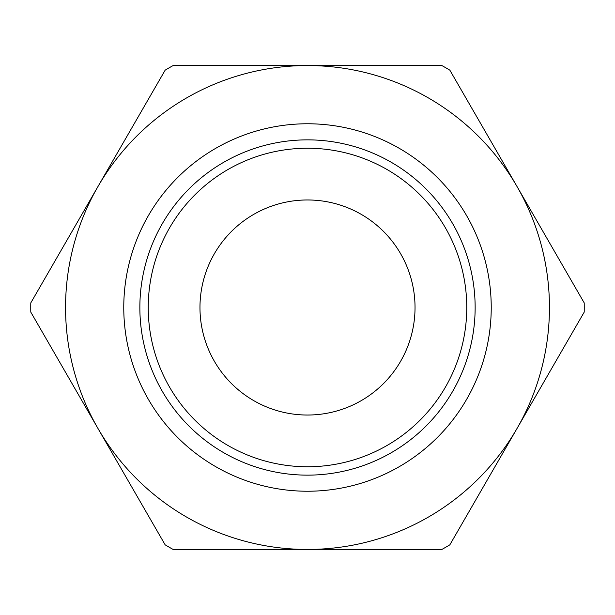<?xml version="1.0" encoding="UTF-8"?>
<svg xmlns="http://www.w3.org/2000/svg" width="615" height="615" viewBox="0 0 615 615"><rect width="100%" height="100%" fill="white"/><g stroke="black" fill="none" stroke-linecap="round" stroke-linejoin="round"><path stroke-width="0.92" d="M123.769 307.5A183.731 183.731 0 0 0 307.5 491.231A183.731 183.731 0 0 0 491.231 307.5A183.731 183.731 0 0 0 307.5 123.769A183.731 183.731 0 0 0 123.769 307.5M584.25 307.5A276.75 276.75 0 0 0 584.212 302.895L517.03 186.53A241.941 241.941 0 0 0 65.559 307.5A241.941 241.941 0 0 0 517.03 428.471A241.941 241.941 0 0 0 517.03 186.53L449.842 70.164A276.75 276.75 0 0 0 441.87 65.559L173.13 65.559A276.75 276.75 0 0 0 165.158 70.164L30.788 302.895A276.75 276.75 0 0 0 30.788 312.105L165.158 544.836A276.75 276.75 0 0 0 173.13 549.441L441.87 549.441A276.75 276.75 0 0 0 449.842 544.836L584.212 312.105A276.75 276.75 0 0 0 584.25 307.5M307.5 475.141A167.641 167.641 0 0 0 475.141 307.5A167.641 167.641 0 0 0 307.5 139.859A167.641 167.641 0 0 0 139.859 307.5A167.641 167.641 0 0 0 307.5 475.141A167.641 167.641 0 0 1 139.859 307.5A167.641 167.641 0 0 1 307.5 139.859M199.967 307.5A107.533 107.533 0 0 1 307.5 199.967A107.533 107.533 0 0 1 415.033 307.5A107.533 107.533 0 0 1 307.5 415.033A107.533 107.533 0 0 1 199.967 307.5M307.5 466.762A159.262 159.262 0 0 0 466.762 307.5A159.262 159.262 0 0 0 307.5 148.238A159.262 159.262 0 0 0 148.238 307.5A159.262 159.262 0 0 0 307.5 466.762"/></g></svg>
